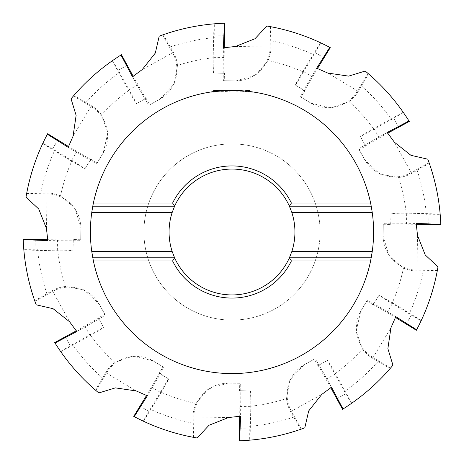 <?xml version="1.0" encoding="UTF-8"?>
<svg xmlns="http://www.w3.org/2000/svg" width="464" height="464" viewBox="0 0 464 464"><rect width="100%" height="100%" fill="white"/><g stroke="black" fill="none" stroke-linecap="round" stroke-linejoin="round"><path stroke-width="0.35" stroke-dasharray="2.32 1.74" d="M232 143.898A88.102 88.102 0 0 1 320.102 232A88.102 88.102 0 0 1 232 320.102A88.102 88.102 0 0 0 320.102 232A88.102 88.102 0 0 0 232 143.898A88.102 88.102 0 0 0 143.898 232A88.102 88.102 0 0 0 232 320.102A88.102 88.102 0 0 1 143.898 232A88.102 88.102 0 0 1 232 143.898M232 169.07A62.93 62.93 0 0 1 294.93 232A62.93 62.93 0 0 1 232 294.93A62.93 62.93 0 0 1 169.07 232A62.93 62.93 0 0 1 232 169.07M245.746 91.072L239.296 90.596A141.595 141.595 0 0 1 245.746 91.072L245.746 90.405L249.319 90.405M226.96 90.497L223.155 90.683L223.155 90.996L223.155 90.683A141.595 141.595 0 0 0 215.714 91.344L215.714 91.663A141.282 141.282 0 0 1 223.155 90.996L244.574 91.28L253.037 92.295L253.037 91.976L250.485 91.617A141.595 141.595 0 0 1 371.246 206.318M371.328 206.758A141.595 141.595 0 0 1 372.244 251.511M289.397 257.804L371.223 257.804A141.595 141.595 0 0 1 92.754 257.682M224.245 80.719L236.025 80.922L255.832 74.942L268.07 60.529A175.224 175.224 0 0 1 303.549 72.048L295.481 85.138L304.836 90.758L300.921 97.109L311.025 103.176L331.168 107.897L348.974 101.541A175.224 175.224 0 0 1 373.938 129.253L360.406 136.555L365.702 146.102L359.136 149.64L364.849 159.952L379.935 174.104L398.535 177.503A175.224 175.224 0 0 1 406.296 213.985L390.926 213.544L390.734 224.46L383.281 224.245L383.078 236.025L389.058 255.832L403.471 268.07A175.224 175.224 0 0 1 391.952 303.549L378.862 295.481L373.242 304.836L366.891 300.921L360.824 311.025L356.103 331.168L362.459 348.974A175.224 175.224 0 0 1 334.747 373.938L327.445 360.406L317.898 365.702L314.36 359.136L304.048 364.849L289.896 379.935L286.497 398.535A175.224 175.224 0 0 1 250.015 406.296L250.456 390.926L239.54 390.734L239.755 383.281L227.975 383.078L208.168 389.058L195.93 403.471A175.224 175.224 0 0 1 160.451 391.952L168.519 378.862L159.164 373.242L163.079 366.891L152.975 360.824L132.832 356.103L115.026 362.459A175.224 175.224 0 0 1 90.062 334.747L103.594 327.445L98.298 317.898L104.864 314.36L99.151 304.048L84.065 289.896L65.465 286.497A175.224 175.224 0 0 1 57.704 250.015L73.074 250.456L73.266 239.54L80.719 239.755L80.922 227.975L74.942 208.168L60.529 195.93A175.224 175.224 0 0 1 72.048 160.451L85.138 168.519L90.758 159.164L97.109 163.079L103.176 152.975L107.897 132.832L101.541 115.026A175.224 175.224 0 0 1 129.253 90.062L136.555 103.594L146.102 98.298L149.64 104.864L159.952 99.151L174.104 84.065L177.503 65.465A175.224 175.224 0 0 1 213.985 57.704L213.544 73.074L224.46 73.266L224.245 80.719L223.451 80.713L235.439 80.916A34.464 34.458 90.5 0 1 235.138 80.916L223.451 80.713A34.464 0.603 91 0 1 223.428 47.815M238.334 90.55L233.775 90.416M234.395 90.428L237.371 90.509M241.019 90.695L241.019 91.008C230.956 90.37 220.934 90.799 210.963 92.295L236.565 90.793L253.037 92.295L253.037 91.976L244.574 90.967L244.574 91.28M215.714 91.663L215.714 91.344M213.904 90.405L239.221 90.405M241.46 91.037C228.508 89.946 212.622 91.971 216.062 91.623M227.441 90.48L230.446 90.416M231.356 90.405L210.963 91.976L210.963 92.295M236.565 90.793L236.565 90.48M92.672 257.242A141.595 141.595 0 0 1 91.756 212.489M174.603 206.196L92.777 206.196A141.595 141.595 0 0 1 212.622 91.739M54.717 342.536L60.767 351.695L60.546 351.381L90.062 334.747M60.767 351.695L90.126 335.64L103.774 327.764L103.594 327.445M65.331 336.887L70.632 346.446M98.298 317.898L98.472 318.205L76.328 330.797M84.825 326.082L90.126 335.64M98.472 318.205L103.774 327.764M115.026 362.459A34.464 34.464 30.5 0 0 105.699 372.621L95.462 390.131A208.922 208.922 0 0 1 60.546 351.381M95.462 390.131L98.803 392.95M102.469 378.003A195.176 195.176 0 0 1 72.494 344.485M133.736 416.37L143.55 421.271L143.208 421.115L160.451 391.952M143.55 421.271L160.95 392.695L168.832 379.047L168.519 378.862M140.105 406.168L149.472 411.8M159.164 373.242L159.465 373.416L146.578 395.398M151.583 387.069L160.95 392.695M159.465 373.416L168.832 379.047M195.93 403.471A34.464 34.464 0.5 0 0 192.931 416.933L192.821 437.216A208.922 208.922 0 0 1 143.208 421.115M192.821 437.216L197.125 437.987M192.821 423.209A195.176 195.176 0 0 1 150.11 409.167M239.082 440.8L250.038 440.139L249.661 440.174L250.015 406.296M250.038 440.139L250.815 406.69L250.815 390.932L250.456 390.926M239.505 428.782L250.427 428.974M239.54 390.734L239.894 390.74L239.72 416.214M239.894 406.499L250.815 406.69M239.894 390.74L250.815 390.932M286.497 398.535A34.464 34.464 -29.5 0 0 290.632 411.69L300.678 429.31A208.922 208.922 0 0 1 249.661 440.174M300.678 429.31L304.79 427.831M293.677 417.177A195.176 195.176 0 0 1 249.661 426.375M342.536 409.283L351.695 403.233L351.381 403.454L334.747 373.938M351.695 403.233L335.64 373.874L327.764 360.226L327.445 360.406M336.887 398.669L346.446 393.368M317.898 365.702L318.205 365.528L330.797 387.672M326.082 379.175L335.64 373.874M318.205 365.528L327.764 360.226M362.459 348.974A34.464 34.464 -59.5 0 0 372.621 358.301L390.131 368.538A208.922 208.922 0 0 1 351.381 403.454M390.131 368.538L392.95 365.197M378.003 361.531A195.176 195.176 0 0 1 344.485 391.506M416.37 330.264L421.271 320.45L421.115 320.792L391.952 303.549M421.271 320.45L392.695 303.05L379.047 295.168L378.862 295.481M406.168 323.895L411.8 314.528M373.242 304.836L373.416 304.535L395.398 317.422M387.069 312.417L392.695 303.05M373.416 304.535L379.047 295.168M403.471 268.07A34.464 34.464 -89.5 0 0 416.933 271.069L437.216 271.179A208.922 208.922 0 0 1 421.115 320.792M437.216 271.179L437.987 266.875M423.209 271.179A195.176 195.176 0 0 1 409.167 313.89M440.8 224.918L440.139 213.962L440.174 214.339L406.296 213.985M440.139 213.962L406.69 213.185L390.932 213.185L390.926 213.544M428.782 224.495L428.974 213.573M390.734 224.46L390.74 224.106L416.214 224.28M406.499 224.106L406.69 213.185M390.74 224.106L390.932 213.185M398.535 177.503A34.464 34.464 -119.5 0 0 411.69 173.368L429.31 163.322A208.922 208.922 0 0 1 440.174 214.339M429.31 163.322L427.831 159.21M417.177 170.323A195.176 195.176 0 0 1 426.375 214.339M409.283 121.464L403.233 112.305L403.454 112.619L373.938 129.253M403.233 112.305L373.874 128.36L360.226 136.236L360.406 136.555M398.669 127.113L393.368 117.554M365.702 146.102L365.528 145.795L387.672 133.203M379.175 137.918L373.874 128.36M365.528 145.795L360.226 136.236M348.974 101.541A34.464 34.464 -149.5 0 0 358.301 91.379L368.538 73.869A208.922 208.922 0 0 1 403.454 112.619M368.538 73.869L365.197 71.05M361.531 85.997A195.176 195.176 0 0 1 391.506 119.515M330.264 47.63L320.45 42.729L320.792 42.885L303.549 72.048M320.45 42.729L303.05 71.305L295.168 84.953L295.481 85.138M323.895 57.832L314.528 52.2M304.836 90.758L304.535 90.584L317.422 68.602M312.417 76.931L303.05 71.305M304.535 90.584L295.168 84.953M268.07 60.529A34.464 34.464 -179.5 0 0 271.069 47.067L271.179 26.784A208.922 208.922 0 0 1 320.792 42.885M271.179 26.784L266.875 26.013M271.179 40.791A195.176 195.176 0 0 1 313.89 54.833M224.918 23.2L213.962 23.861L214.339 23.826L213.985 57.704M213.962 23.861L213.185 57.31L213.185 73.068L213.544 73.074M224.495 35.218L213.573 35.026M224.46 73.266L224.106 73.26L224.28 47.786M224.106 57.501L213.185 57.31M224.106 73.26L213.185 73.068M177.503 65.465A34.464 34.464 150.5 0 0 173.368 52.31L163.322 34.69A208.922 208.922 0 0 1 214.339 23.826M163.322 34.69L159.21 36.169M170.323 46.823A195.176 195.176 0 0 1 214.339 37.625M121.464 54.717L112.305 60.767L112.619 60.546L129.253 90.062M112.305 60.767L128.36 90.126L136.236 103.774L136.555 103.594M127.113 65.331L117.554 70.632M146.102 98.298L145.795 98.472L133.203 76.328M137.918 84.825L128.36 90.126M145.795 98.472L136.236 103.774M101.541 115.026A34.464 34.464 120.5 0 0 91.379 105.699L73.869 95.462A208.922 208.922 0 0 1 112.619 60.546M73.869 95.462L71.05 98.803M85.997 102.469A195.176 195.176 0 0 1 119.515 72.494M47.63 133.736L42.729 143.55L42.885 143.208L72.048 160.451M42.729 143.55L71.305 160.95L84.953 168.832L85.138 168.519M57.832 140.105L52.2 149.472M90.758 159.164L90.584 159.465L68.602 146.578M76.931 151.583L71.305 160.95M90.584 159.465L84.953 168.832M60.529 195.93A34.464 34.464 90.5 0 0 47.067 192.931L26.784 192.821A208.922 208.922 0 0 1 42.885 143.208M26.784 192.821L26.013 197.125M40.791 192.821A195.176 195.176 0 0 1 54.833 150.11M23.2 239.082L23.861 250.038L23.826 249.661L57.704 250.015M23.861 250.038L57.31 250.815L73.068 250.815L73.074 250.456M35.218 239.505L35.026 250.427M73.266 239.54L73.26 239.894L47.786 239.72M57.501 239.894L57.31 250.815M73.26 239.894L73.068 250.815M65.465 286.497A34.464 34.464 60.5 0 0 52.31 290.632L34.69 300.678A208.922 208.922 0 0 1 23.826 249.661M34.69 300.678L36.169 304.79M46.823 293.677A195.176 195.176 0 0 1 37.625 249.661M76.775 331.516A34.464 0.603 -29 0 0 105.253 315.044L99.441 304.564A34.464 34.458 -29.5 0 1 99.586 304.825L104.864 314.36M147.332 395.798A34.464 0.603 -59 0 0 163.757 367.291L153.48 361.12A34.464 34.458 -59.5 0 1 153.741 361.276L163.079 366.891M239.755 383.281L228.561 383.084A34.464 34.458 -89.5 0 1 228.862 383.084L240.549 383.287A34.464 0.603 -89 0 1 240.572 416.185M331.516 387.225A34.464 0.603 -119 0 0 315.044 358.747L304.564 364.559A34.464 34.458 -119.5 0 1 304.825 364.414L314.36 359.136M395.798 316.668A34.464 0.603 -149 0 0 367.291 300.243L361.12 310.52A34.464 34.458 -149.5 0 1 361.276 310.259L366.891 300.921M383.281 224.245L383.084 235.439A34.464 34.458 -179.5 0 1 383.084 235.138L383.287 223.451A34.464 0.603 -179 0 1 416.185 223.428M387.225 132.484A34.464 0.603 151 0 0 358.747 148.956L364.559 159.436A34.464 34.458 150.5 0 1 364.414 159.175L359.136 149.64M316.668 68.202A34.464 0.603 121 0 0 300.243 96.709L310.52 102.88A34.464 34.458 120.5 0 1 310.259 102.724L300.921 97.109M132.484 76.775A34.464 0.603 61 0 0 148.956 105.253L159.436 99.441A34.464 34.458 60.5 0 1 159.175 99.586L149.64 104.864M68.202 147.332A34.464 0.603 31 0 0 96.709 163.757L102.88 153.48A34.464 34.458 30.5 0 1 102.724 153.741L97.109 163.079M80.719 239.755L80.916 228.561A34.464 34.458 0.5 0 1 80.916 228.862L80.713 240.549A34.464 0.603 1 0 1 47.815 240.572M371.223 206.196L289.397 206.196M174.603 257.804L92.777 257.804M52.31 290.632L69.588 321.767M34.904 301.287L52.745 291.398A34.464 34.458 -29.5 0 1 99.441 304.564L99.151 304.048M99.296 304.314L99.586 304.825M95.955 390.555L106.459 373.068A34.464 34.458 -59.5 0 1 153.48 361.12L152.975 360.824M105.699 372.621L136.23 390.949M153.23 360.975L153.741 361.276M228.271 383.078L228.862 383.084M192.931 416.933L193.813 416.939A34.464 34.458 -89.5 0 1 228.561 383.084L227.975 383.078M193.453 437.332L193.813 416.939L228.532 417.536M290.632 411.69L321.767 394.412M301.287 429.096L291.398 411.255A34.464 34.458 -119.5 0 1 304.564 364.559L304.048 364.849M304.314 364.704L304.825 364.414M390.555 368.045L373.068 357.541A34.464 34.458 -149.5 0 1 361.12 310.52L360.824 311.025M372.621 358.301L390.949 327.77M360.975 310.77L361.276 310.259M383.078 235.729L383.084 235.138M416.933 271.069L416.939 270.187A34.464 34.458 -179.5 0 1 383.084 235.439L383.078 236.025M437.332 270.547L416.939 270.187L417.536 235.468M411.69 173.368L394.412 142.233M429.096 162.713L411.255 172.602A34.464 34.458 150.5 0 1 364.559 159.436L364.849 159.952M364.704 159.686L364.414 159.175M368.045 73.445L357.541 90.932A34.464 34.458 120.5 0 1 310.52 102.88L311.025 103.176M358.301 91.379L327.77 73.051M310.77 103.025L310.259 102.724M235.729 80.922L235.138 80.916M271.069 47.067L270.187 47.061A34.464 34.458 90.5 0 1 235.439 80.916L236.025 80.922M270.547 26.668L270.187 47.061L235.468 46.464M173.368 52.31L142.233 69.588M162.713 34.904L172.602 52.745A34.464 34.458 60.5 0 1 159.436 99.441L159.952 99.151M159.686 99.296L159.175 99.586M73.445 95.955L90.932 106.459A34.464 34.458 30.5 0 1 102.88 153.48L103.176 152.975M91.379 105.699L73.051 136.23M103.025 153.23L102.724 153.741M80.922 228.271L80.916 228.862M47.067 192.931L47.061 193.813A34.464 34.458 0.5 0 1 80.916 228.561L80.922 227.975M26.668 193.453L47.061 193.813L46.464 228.532M245.775 91.077L245.775 91.391"/><path stroke-width="0.7" d="M244.574 90.967L232 90.405A141.595 141.595 0 0 1 370.603 203.052L371.223 206.196L289.397 206.196A62.93 62.93 0 0 0 174.603 206.196L172.602 203.052A66.079 66.079 0 0 1 291.398 203.052L289.397 206.196L291.833 212.489A62.93 62.93 0 0 1 291.833 251.511L289.397 257.804A62.93 62.93 0 0 1 174.603 257.804L172.167 251.511A62.93 62.93 0 0 1 172.167 212.489L174.603 206.196L92.777 206.196L93.397 203.052A141.595 141.595 0 0 1 232 90.405L239.296 90.596M371.223 206.196L372.244 212.489A141.595 141.595 0 0 1 371.223 257.804L289.397 257.804L291.398 260.948A66.079 66.079 0 0 1 172.602 260.948L93.397 260.948L91.756 251.511A141.595 141.595 0 0 1 92.777 206.196L91.756 212.489L172.167 212.489M245.746 91.072L245.746 90.405L249.319 90.405L250.485 91.617M371.246 206.318A141.595 141.595 0 0 1 371.328 206.758M147.355 395.763L134.241 416.637A208.922 208.922 0 0 0 197.125 437.987L209.044 425.239L228.532 417.542L240.572 416.185M240.578 416.144L239.656 440.783L239.082 440.8L239.72 416.214M331.516 387.225L321.767 394.412L308.682 410.936L304.79 427.831A208.922 208.922 0 0 1 239.656 440.783M331.499 387.185L343.024 408.981L342.536 409.283L330.797 387.672M395.798 316.668L390.949 327.77L387.875 348.621L392.95 365.197A208.922 208.922 0 0 1 343.024 408.981M395.763 316.645L416.637 329.759L416.37 330.264L395.398 317.422M416.185 223.428L417.536 235.468L425.239 254.956L437.987 266.875A208.922 208.922 0 0 1 416.637 329.759M416.144 223.422L440.783 224.344L440.8 224.918L416.214 224.28M387.225 132.484L394.412 142.233L410.936 155.318L427.831 159.21A208.922 208.922 0 0 1 440.783 224.344M387.185 132.501L408.981 120.976L409.283 121.464L387.672 133.203M316.668 68.202L327.77 73.051L348.621 76.125L365.197 71.05A208.922 208.922 0 0 1 408.981 120.976M316.645 68.237L329.759 47.363L330.264 47.63L317.422 68.602M223.428 47.815L235.468 46.464L254.956 38.761L266.875 26.013A208.922 208.922 0 0 1 329.759 47.363M233.775 90.416L234.395 90.428M237.371 90.509L238.334 90.55M291.833 251.511L372.244 251.511L370.603 260.948A141.595 141.595 0 0 1 93.397 260.948M210.963 91.976L212.622 91.739L213.904 90.405L232 90.405L215.714 91.344M226.96 90.497L227.441 90.48M230.446 90.416L231.356 90.405M92.754 257.682A141.595 141.595 0 0 1 92.672 257.242M76.328 330.797L54.717 342.536L55.019 343.024A208.922 208.922 0 0 0 98.803 392.95L115.379 387.875L136.23 390.949L147.332 395.798M146.578 395.398L133.736 416.37L134.241 416.637M224.28 47.786L224.918 23.2L224.344 23.217A208.922 208.922 0 0 0 159.21 36.169L155.318 53.064L142.233 69.588L132.484 76.775M133.203 76.328L121.464 54.717L120.976 55.019A208.922 208.922 0 0 0 71.05 98.803L76.125 115.379L73.051 136.23L68.202 147.332M68.602 146.578L47.63 133.736L47.363 134.241A208.922 208.922 0 0 0 26.013 197.125L38.761 209.044L46.458 228.532L47.815 240.572M47.786 239.72L23.2 239.082L23.217 239.656A208.922 208.922 0 0 0 36.169 304.79L53.064 308.682L69.588 321.767L76.775 331.516M76.815 331.499L55.019 343.024M223.422 47.856L224.344 23.217M132.501 76.815L120.976 55.019M68.237 147.355L47.363 134.241M47.856 240.578L23.217 239.656M93.397 203.052L172.602 203.052M291.398 203.052L370.603 203.052M172.602 260.948L174.603 257.804L92.777 257.804M370.603 260.948L291.398 260.948M372.244 212.489L291.833 212.489M172.167 251.511L91.756 251.511"/></g></svg>
